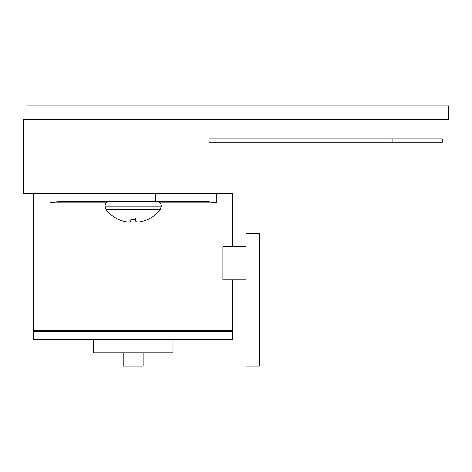 <?xml version="1.0" encoding="UTF-8"?>
<svg xmlns="http://www.w3.org/2000/svg" width="472" height="472" viewBox="0 0 472 472"><rect width="100%" height="100%" fill="white"/><g stroke="black" fill="none" stroke-linecap="round" stroke-linejoin="round"><path stroke-width="0.71" d="M259.27 233.374L245.995 233.374L245.995 366.107L259.27 366.107L259.27 233.374M448.4 119.381L26.969 119.381L26.969 105.893L448.4 105.893L448.4 119.381M392.084 138.88L392.084 142.249L442.27 142.249L442.27 138.88L209.031 138.88M392.084 142.249L209.031 142.249M106.312 202.842L50.032 202.842L59 201.514L111.003 201.514L111.003 193.549M232.72 246.644L232.72 193.549L216.312 193.549L216.312 202.842L207.344 201.514L111.003 201.514M245.995 279.831L222.89 279.831L222.89 246.644L245.995 246.644M216.312 193.549L23.6 193.549L23.6 119.381L209.031 119.381L209.031 193.549M33.624 193.549L33.624 330.27L232.72 330.27L231.392 331.592M232.72 339.557L33.624 339.557L33.624 331.592L232.72 331.592L232.72 339.557M172.994 339.557L172.994 352.832L93.35 352.832L93.35 339.557M143.128 352.832L143.128 366.107L123.216 366.107L123.216 352.832M130.744 221.256L130.921 219.551L135.051 219.397L135.423 219.551L135.836 221.527A34.615 13.175 83.5 0 0 137.21 222.058L138.679 222.058A34.615 31.807 74.6 0 0 141.854 221.527L142.886 221.256A34.674 34.48 0 0 0 147.512 219.551L148.025 219.397M129.133 222.058L127.658 222.058A34.615 31.807 -74.6 0 1 124.49 221.527L123.457 221.256A34.674 34.48 -0 0 1 118.832 219.551L118.442 219.397L118.832 219.551A34.674 34.48 -0 0 0 123.457 221.256L124.49 221.527A34.615 31.807 -74.6 0 0 127.658 222.058L129.133 222.058A34.615 13.175 -83.5 0 0 130.508 221.527M147.512 219.551A34.674 34.48 0 0 1 142.886 221.256L141.854 221.527A34.615 31.807 74.6 0 1 138.679 222.058L137.21 222.058A34.615 13.175 83.5 0 1 135.836 221.527L135.299 218.383M157.247 201.514C159.754 201.969 161.111 203.462 161.324 205.998L160.35 209.603L105.993 209.603A34.686 34.686 0 0 0 118.419 219.445M216.312 202.842L160.032 202.842M50.032 202.842L50.032 193.549M155.341 201.514L155.341 193.549M161.324 206.807L105.02 206.807L105.993 209.603M161.324 205.998L105.02 205.998L105.02 206.807M232.72 330.27L232.72 279.831M33.624 330.27L34.952 331.592M147.925 219.445A34.686 34.686 0 0 0 160.35 209.603M105.02 205.998C105.209 203.485 106.566 201.992 109.097 201.514"/></g></svg>
